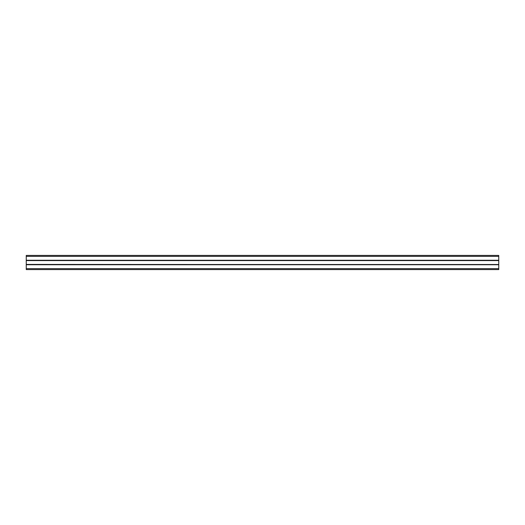 <?xml version="1.0" encoding="UTF-8"?>
<svg xmlns="http://www.w3.org/2000/svg" width="525" height="525" viewBox="0 0 525 525"><rect width="100%" height="100%" fill="white"/><g stroke="black" fill="none" stroke-linecap="round" stroke-linejoin="round"><path stroke-width="0.79" d="M26.25 269.588L498.75 269.588L26.25 269.588L498.75 269.588L498.75 264.652L26.25 264.652L26.25 269.588L498.75 269.588M26.25 256.358L498.75 256.358L498.75 255.412L26.25 255.412L26.25 264.652M26.25 264.416L498.75 264.652M26.25 260.584L498.75 260.584L498.75 264.416M26.25 260.348L498.75 260.584M498.75 256.358L498.75 260.348M26.25 268.642L498.75 268.642M26.25 264.744L498.75 264.744M26.25 264.554L498.75 264.554M26.25 264.508L498.75 264.508M26.25 260.492L498.75 260.492M26.25 260.446L498.75 260.446M26.25 260.256L498.75 260.256"/></g></svg>
